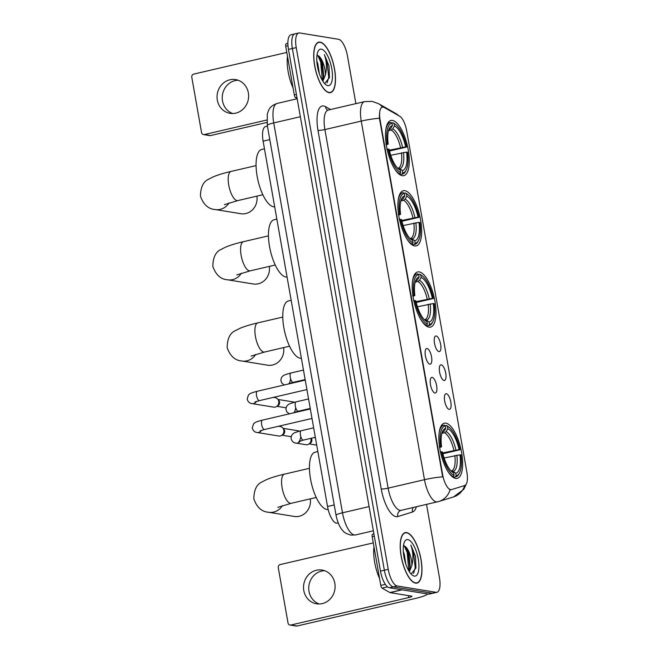 <?xml version="1.0" encoding="UTF-8"?>
<svg xmlns="http://www.w3.org/2000/svg" width="659" height="659" viewBox="0 0 659 659"><rect width="100%" height="100%" fill="white"/><g stroke="black" fill="none" stroke-linecap="round" stroke-linejoin="round"><path stroke-width="0.99" d="M428.96 327.152A28.321 10.289 76.9 0 0 430.508 327.111A28.321 10.289 76.9 0 0 434.561 299.244A28.321 10.289 76.9 0 0 419.223 271.903A28.321 10.289 76.9 0 0 417.666 271.945A28.321 10.289 76.9 0 0 413.621 299.812A28.321 10.289 76.9 0 0 428.96 327.152M414.643 245.947A28.321 10.289 76.9 0 0 416.191 245.906A28.321 10.289 76.9 0 0 420.236 218.038A28.321 10.289 76.9 0 0 404.898 190.698A28.321 10.289 76.9 0 0 403.349 190.739A28.321 10.289 76.9 0 0 399.305 218.607A28.321 10.289 76.9 0 0 414.643 245.947M402.254 175.689A28.321 10.289 76.9 0 0 403.802 175.648A28.321 10.289 76.9 0 0 407.847 147.781A28.321 10.289 76.9 0 0 392.509 120.44A28.321 10.289 76.9 0 0 390.96 120.482A28.321 10.289 76.9 0 0 386.915 148.349A28.321 10.289 76.9 0 0 402.254 175.689M455.633 478.409A28.321 10.289 76.9 0 0 457.181 478.368A28.321 10.289 76.9 0 0 461.226 450.501A28.321 10.289 76.9 0 0 445.888 423.16A28.321 10.289 76.9 0 0 444.339 423.202A28.321 10.289 76.9 0 0 440.294 451.069A28.321 10.289 76.9 0 0 455.633 478.409M446.374 393.728A8.015 2.908 -103.1 0 1 450.822 402.048A8.015 2.908 -103.1 0 1 449.125 409.363A8.015 2.908 -103.1 0 1 448.853 409.288A8.015 2.908 -103.1 0 1 444.916 402.204A8.015 2.908 -103.1 0 1 445.319 394.107A8.015 2.908 -103.1 0 1 446.374 393.728M441.283 364.855A8.015 2.908 -103.1 0 1 445.731 373.167A8.015 2.908 -103.1 0 1 444.034 380.49A8.015 2.908 -103.1 0 1 443.762 380.416A8.015 2.908 -103.1 0 1 439.825 373.332A8.015 2.908 -103.1 0 1 440.228 365.234A8.015 2.908 -103.1 0 1 441.283 364.855M436.184 335.975A8.015 2.908 -103.1 0 1 440.64 344.295A8.015 2.908 -103.1 0 1 438.943 351.609A8.015 2.908 -103.1 0 1 438.672 351.535A8.015 2.908 -103.1 0 1 434.734 344.451A8.015 2.908 -103.1 0 1 435.138 336.362A8.015 2.908 -103.1 0 1 436.184 335.975M432.189 377.393A8.015 2.908 -103.1 0 1 436.637 385.713A8.015 2.908 -103.1 0 1 434.948 393.028A8.015 2.908 -103.1 0 1 434.668 392.953A8.015 2.908 -103.1 0 1 430.731 385.869A8.015 2.908 -103.1 0 1 431.134 377.772A8.015 2.908 -103.1 0 1 432.189 377.393M427.098 348.52A8.015 2.908 -103.1 0 1 431.546 356.84A8.015 2.908 -103.1 0 1 429.849 364.155A8.015 2.908 -103.1 0 1 429.577 364.081A8.015 2.908 -103.1 0 1 425.64 356.997A8.015 2.908 -103.1 0 1 426.044 348.899A8.015 2.908 -103.1 0 1 427.098 348.52M337.457 523.089A16.03 5.824 -103.1 0 1 337.309 523.131A16.03 5.824 -103.1 0 1 336.436 523.155A16.03 5.824 -103.1 0 1 327.531 506.516L263.106 141.158A16.03 5.824 -103.1 0 1 265.618 126.553L267.422 126.133M451.572 489.588A14.424 5.239 -103.1 0 1 451.44 489.629A14.424 5.239 -103.1 0 1 450.649 489.645A14.424 5.239 -103.1 0 1 442.634 474.669L380.136 120.243A14.424 5.239 -103.1 0 1 382.401 107.096A14.424 5.239 -103.1 0 1 384.189 107.45L399.667 116.215A14.424 5.239 -103.1 0 1 406.677 130.82L466.901 472.379A14.424 5.239 -103.1 0 1 464.776 485.494L451.572 489.588M415.541 583.133A25.915 9.415 76.9 0 0 416.966 583.1A25.915 9.415 76.9 0 0 420.664 557.596A25.915 9.415 76.9 0 0 406.628 532.579A25.915 9.415 76.9 0 0 405.211 532.62A25.915 9.415 76.9 0 0 401.504 558.115A25.915 9.415 76.9 0 0 415.541 583.133M329.063 92.672A25.915 9.415 76.9 0 0 330.48 92.639A25.915 9.415 76.9 0 0 334.179 67.136A25.915 9.415 76.9 0 0 320.142 42.118A25.915 9.415 76.9 0 0 318.725 42.151A25.915 9.415 76.9 0 0 315.027 67.655A25.915 9.415 76.9 0 0 329.063 92.672M379.444 118.266A18.699 2.578 170 0 0 361.256 121.091L424.487 479.686L388.126 488.154A21.376 7.768 76.9 0 0 399.997 510.338A21.376 7.768 76.9 0 0 401.166 510.313L438.853 501.483A18.699 17.422 -107.2 0 1 437.724 501.787A21.376 7.768 -103.1 0 1 437.527 501.845A21.376 7.768 -103.1 0 1 436.357 501.878A21.376 7.768 -103.1 0 1 424.487 479.686A18.699 2.578 -10 0 1 442.675 476.861L379.444 118.266C379.312 111.709 380.169 108.018 382.006 107.186L382.624 107.211M450.871 489.752L449.413 489.448M355.868 103.644L347.458 55.933A16.03 5.824 76.9 0 0 338.553 39.293L299.623 32.95A16.03 5.824 76.9 0 0 298.749 32.975L294.87 33.881A16.03 5.824 76.9 0 0 292.357 48.486L384.354 570.224A16.03 5.824 76.9 0 0 393.258 586.864L432.18 593.207A16.03 5.824 76.9 0 0 433.062 593.182A16.03 5.824 76.9 0 1 432.18 593.207L393.258 586.864A16.03 5.824 76.9 0 1 384.354 570.224L292.357 48.486A16.03 5.824 76.9 0 1 294.87 33.881A16.03 5.824 76.9 0 1 295.743 33.856M298.749 32.975A16.03 5.824 76.9 0 0 296.237 47.588L388.233 569.318A16.03 5.824 76.9 0 0 397.138 585.958L436.06 592.301A16.03 5.824 76.9 0 0 436.942 592.276A16.03 5.824 76.9 0 0 439.454 577.671L426.53 504.407M294.87 33.881L290.99 34.779A16.03 5.824 76.9 0 0 288.477 49.392L380.474 571.131A16.03 5.824 76.9 0 0 389.378 587.762L428.309 594.105A16.03 5.824 76.9 0 0 429.182 594.089L436.942 592.276M406.677 532.843A25.652 9.317 76.9 0 0 405.269 532.876A25.652 9.317 76.9 0 0 401.603 558.115A25.652 9.317 76.9 0 0 415.499 582.877A25.652 9.317 76.9 0 0 416.9 582.836A25.652 9.317 76.9 0 0 420.566 557.605A25.652 9.317 76.9 0 0 406.677 532.843M373.974 546.789A26.714 9.704 76.9 0 0 379.559 578.47M403.292 551.501L404.338 554.4L405.812 564.129M411.2 573.907L415.953 568.017L415.491 556.369L410.837 545.1C413.201 551.707 413.539 558.535 411.842 565.579A13.361 4.852 76.9 0 0 406.521 547.761L408.959 553.329L410.227 566.592L408.852 570.933M411.842 565.579L409.346 571.732M403.489 545.487L406.356 547.522M414.305 576.098A18.699 6.796 76.9 0 0 418.259 559.03A18.699 6.796 76.9 0 0 407.872 539.614A18.699 6.796 76.9 0 0 404.601 541.682A18.699 6.796 76.9 0 0 404.469 559.4A18.699 6.796 76.9 0 0 412.41 575.233A18.699 6.796 76.9 0 0 414.305 576.098M410.837 545.1L413.325 550.924L415.228 567.778L413.531 573.388M404.066 545.545L407.171 552.357L408.811 570.867M415.491 556.369L415.928 568.173M405.549 546.533L407.937 552.184L409.914 568.28M319.203 603.99A17.101 15.758 99.3 0 1 309.005 591.387A17.101 15.758 99.3 0 1 324.632 570.71M303.799 590.538A17.101 15.758 -80.7 0 0 316.567 603.809A17.101 15.758 -80.7 0 0 334.838 583.314A17.101 15.758 -80.7 0 0 322.07 570.051A17.101 15.758 -80.7 0 0 303.799 590.538M374.312 536.187L372.195 536.681L380.787 585.414L385.35 584.352M427.584 593.99A21.376 2.941 -10 0 1 414.873 598.586L297.044 626.017A2.669 2.463 99.3 0 1 296.155 626.05L290.009 625.045A2.669 2.463 -80.7 0 0 290.899 625.02L408.728 597.581A5.346 0.733 170 0 0 411.941 596.321A5.346 0.733 170 0 0 411.529 596.123L390.103 592.63A2.669 0.972 -103.1 0 1 389.922 592.556L382.08 588.116A2.669 0.972 -103.1 0 1 380.787 585.414M373.291 542.892L280.24 564.557A2.669 2.463 -80.7 0 0 278.279 567.729L288.016 622.977A2.669 2.463 -80.7 0 0 290.009 625.045M372.195 536.681A2.669 0.972 -103.1 0 1 372.582 534.251L373.9 533.848M320.192 42.374A25.652 9.317 76.9 0 0 318.783 42.415A25.652 9.317 76.9 0 0 315.126 67.655A25.652 9.317 76.9 0 0 329.014 92.417A25.652 9.317 76.9 0 0 330.423 92.375A25.652 9.317 76.9 0 0 334.08 67.136A25.652 9.317 76.9 0 0 320.192 42.374M287.489 56.328A26.714 9.704 76.9 0 0 293.074 88.001M316.814 61.04L317.86 63.939L319.335 73.668M324.722 83.446L329.467 77.556L329.006 65.908L324.36 54.639C326.716 61.246 327.053 68.075 325.365 75.118A13.361 4.852 76.9 0 0 320.035 57.3L322.473 62.86L323.75 76.131L322.366 80.464M325.365 75.118L322.861 81.271M317.004 55.018L319.87 57.053M327.82 85.637A18.699 6.796 76.9 0 0 331.774 68.561A18.699 6.796 76.9 0 0 321.386 49.153A18.699 6.796 76.9 0 0 318.116 51.221A18.699 6.796 76.9 0 0 317.984 68.931A18.699 6.796 76.9 0 0 325.933 84.772A18.699 6.796 76.9 0 0 327.82 85.637M324.36 54.639L326.848 60.463L328.75 77.317L327.053 82.919M317.589 55.076L320.686 61.897L322.333 80.406M329.006 65.908L329.442 77.713M319.071 56.073L321.452 61.715L323.437 77.811M445.089 425.739L446.283 425.459L447.436 426.282A25.437 9.242 76.9 0 1 448.96 427.156A25.437 9.242 76.9 0 1 459.998 449.759L459.051 449.603A22.974 8.345 76.9 0 0 447.856 428.696L446.077 431.587L444.504 432.757L441.876 433.367M442.691 452.922L459.051 449.603M459.974 454.817L460.921 454.974A25.437 9.242 76.9 0 1 459.578 472.783A25.437 9.242 76.9 0 1 456.135 475.625L455.707 473.211A22.974 8.345 76.9 0 0 459.974 454.817L444.125 458.013M451.102 471.004L451.324 470.954A19.77 7.183 76.9 0 0 451.333 470.954A19.77 7.183 76.9 0 0 454.817 455.526M317.836 451.563L315.117 452.198A29.391 10.676 76.9 0 0 310.924 481.111A29.391 10.676 76.9 0 0 326.839 509.481A29.391 10.676 76.9 0 0 328.166 509.498M459.998 449.759L442.889 453.738M439.224 446.761L440.599 446.596A25.437 9.242 76.9 0 1 445.385 425.945L444.232 425.121A26.5 9.63 76.9 0 0 443.779 425.195A26.5 9.63 76.9 0 0 439.199 432.428M448.96 427.156L447.914 426.389A26.5 9.63 76.9 0 0 446.283 425.459M456.135 475.625L455.353 476.902A26.5 9.63 76.9 0 0 455.797 476.828A26.5 9.63 76.9 0 0 458.977 473.928L459.578 472.783M455.353 476.902L453.203 477.396M445.385 425.945L445.814 428.358A22.974 8.345 76.9 0 0 442.79 430.92A22.974 8.345 76.9 0 0 441.555 446.753L440.599 446.596M447.856 428.696L447.436 426.282M441.555 446.753L439.677 447.659M442.337 432.452L444.034 431.25L445.814 428.358M451.242 470.971L453.087 471.342L455.707 473.211M452.362 476.786L453.301 476.564L454.084 475.296A25.437 9.242 76.9 0 1 441.522 451.81L440.138 451.967M448.499 472.363A26.5 9.63 76.9 0 0 453.301 476.564M441.522 451.81L442.469 451.967A22.974 8.345 76.9 0 0 452.387 472.132A22.974 8.345 76.9 0 0 453.664 472.882L454.084 475.296M453.664 472.882L451.044 471.012M282.423 505.651A14.959 13.79 99.3 0 1 268.633 512.265L294.243 516.442A14.959 13.79 -80.7 0 0 310.29 498.855M418.416 274.482L419.61 274.202L420.763 275.025A25.437 9.242 76.9 0 1 422.287 275.899A25.437 9.242 76.9 0 1 433.325 298.502L432.378 298.346A22.974 8.345 76.9 0 0 421.192 277.439L419.412 280.33L417.831 281.5L415.203 282.11M416.018 301.665L432.378 298.346M433.301 303.56L434.248 303.717A25.437 9.242 76.9 0 1 432.914 321.526A25.437 9.242 76.9 0 1 429.462 324.368L429.042 321.954A22.974 8.345 76.9 0 0 433.301 303.56L417.46 306.764M424.429 319.747L424.651 319.697A19.77 7.183 76.9 0 0 424.66 319.697A19.77 7.183 76.9 0 0 428.144 304.269M291.171 300.306L288.444 300.941A29.391 10.676 76.9 0 0 284.251 329.854A29.391 10.676 76.9 0 0 300.166 358.224A29.391 10.676 76.9 0 0 301.385 358.257M433.325 298.502L416.216 302.481M412.55 295.504L413.934 295.347A25.437 9.242 76.9 0 1 418.712 274.688L417.559 273.872A26.5 9.63 76.9 0 0 417.106 273.946A26.5 9.63 76.9 0 0 412.526 281.171M422.287 275.899L421.241 275.132A26.5 9.63 76.9 0 0 419.61 274.202M429.462 324.368L428.679 325.645A26.5 9.63 76.9 0 0 429.133 325.571A26.5 9.63 76.9 0 0 432.312 322.671L432.914 321.526M428.679 325.645L426.538 326.139M418.712 274.688L419.14 277.101A22.974 8.345 76.9 0 0 416.126 279.663A22.974 8.345 76.9 0 0 414.882 295.496L413.934 295.347M421.192 277.439L420.763 275.025M414.882 295.496L413.004 296.402M415.664 281.195L417.361 280.001L419.14 277.101M424.569 319.714L426.422 320.085L429.042 321.954M425.689 325.53L426.628 325.307L427.419 324.039A25.437 9.242 76.9 0 1 414.849 300.553L413.473 300.718M421.826 321.106A26.5 9.63 76.9 0 0 426.628 325.307M414.849 300.553L415.796 300.71A22.974 8.345 76.9 0 0 425.722 320.875A22.974 8.345 76.9 0 0 426.991 321.625L427.419 324.039M426.991 321.625L424.371 319.755M255.75 354.394A14.959 13.79 99.3 0 1 241.968 361.008L267.579 365.185A14.959 13.79 -80.7 0 0 283.617 347.598M404.099 193.276L405.293 192.996L406.446 193.82A25.437 9.242 76.9 0 1 407.97 194.693A25.437 9.242 76.9 0 1 419.009 217.297L418.061 217.141A22.974 8.345 76.9 0 0 406.867 196.234L405.087 199.125L403.514 200.295L400.886 200.904M401.702 220.46L418.061 217.141M418.984 222.355L419.931 222.511A25.437 9.242 76.9 0 1 418.589 240.321A25.437 9.242 76.9 0 1 415.145 243.163L414.717 240.749A22.974 8.345 76.9 0 0 418.984 222.355L403.135 225.559M410.112 238.542L410.335 238.492A19.77 7.183 76.9 0 0 410.343 238.492A19.77 7.183 76.9 0 0 413.827 223.063M276.846 219.101L274.128 219.735A29.391 10.676 76.9 0 0 269.935 248.649A29.391 10.676 76.9 0 0 285.849 277.019A29.391 10.676 76.9 0 0 287.069 277.052M419.009 217.297L401.899 221.276M398.234 214.299L399.609 214.142A25.437 9.242 76.9 0 1 404.395 193.482L403.242 192.667A26.5 9.63 76.9 0 0 402.789 192.741A26.5 9.63 76.9 0 0 398.209 199.965M407.97 194.693L406.924 193.927A26.5 9.63 76.9 0 0 405.293 192.996M415.145 243.163L414.363 244.44A26.5 9.63 76.9 0 0 414.816 244.365A26.5 9.63 76.9 0 0 417.995 241.466L418.589 240.321M414.363 244.44L412.213 244.934M404.395 193.482L404.824 195.896A22.974 8.345 76.9 0 0 401.801 198.458A22.974 8.345 76.9 0 0 400.565 214.29L399.609 214.142M406.867 196.234L406.446 193.82M400.565 214.29L398.687 215.196M401.347 199.99L403.044 198.796L404.824 195.896M410.252 238.509L412.097 238.879L414.717 240.749M411.373 244.324L412.312 244.102L413.094 242.833A25.437 9.242 76.9 0 1 400.532 219.348L399.148 219.513M407.509 239.901A26.5 9.63 76.9 0 0 412.312 244.102M400.532 219.348L401.479 219.505A22.974 8.345 76.9 0 0 411.397 239.67A22.974 8.345 76.9 0 0 412.674 240.42L413.094 242.833M412.674 240.42L410.055 238.55M241.433 273.188A14.959 13.79 99.3 0 1 227.643 279.803L253.254 283.98A14.959 13.79 -80.7 0 0 269.3 266.393M391.71 123.011L392.904 122.739L394.057 123.562A25.437 9.242 76.9 0 1 395.581 124.436A25.437 9.242 76.9 0 1 406.619 147.039L405.672 146.883A22.974 8.345 76.9 0 0 394.486 125.968L392.706 128.867L391.125 130.037L388.497 130.647M389.312 150.203L405.672 146.883M406.595 152.097L407.542 152.254A25.437 9.242 76.9 0 1 406.199 170.063A25.437 9.242 76.9 0 1 402.756 172.905L402.328 170.492A22.974 8.345 76.9 0 0 406.595 152.097L390.746 155.293M397.723 168.284L397.945 168.234A19.77 7.183 76.9 0 0 397.954 168.234A19.77 7.183 76.9 0 0 401.438 152.806M264.457 148.843L261.738 149.469A29.391 10.676 76.9 0 0 257.545 178.391A29.391 10.676 76.9 0 0 273.46 206.761A29.391 10.676 76.9 0 0 274.679 206.786M406.619 147.039L389.51 151.018M385.844 144.041L387.228 143.876A25.437 9.242 76.9 0 1 392.006 123.225L390.853 122.401A26.5 9.63 76.9 0 0 390.4 122.475A26.5 9.63 76.9 0 0 385.82 129.708M395.581 124.436L394.535 123.67A26.5 9.63 76.9 0 0 392.904 122.739M402.756 172.905L401.974 174.182A26.5 9.63 76.9 0 0 402.427 174.108A26.5 9.63 76.9 0 0 405.606 171.208L406.199 170.063M401.974 174.182L399.824 174.676M392.006 123.225L392.434 125.638A22.974 8.345 76.9 0 0 389.411 128.192A22.974 8.345 76.9 0 0 388.176 144.033L387.228 143.876M394.486 125.968L394.057 123.562M388.176 144.033L386.298 144.931M389.074 129.699A19.77 7.183 76.9 0 0 388.983 129.724L390.655 128.53L392.434 125.638M397.863 168.251L399.716 168.622L402.328 170.492M398.983 174.067L399.922 173.844L400.705 172.567A25.437 9.242 76.9 0 1 388.143 149.091L386.759 149.247M395.12 169.643A26.5 9.63 76.9 0 0 399.922 173.844M388.143 149.091L389.09 149.247A22.974 8.345 76.9 0 0 399.008 169.412A22.974 8.345 76.9 0 0 400.285 170.162L400.705 172.567M400.285 170.162L397.665 168.292M229.044 202.923A14.959 13.79 99.3 0 1 215.254 209.546L240.864 213.714A14.959 13.79 -80.7 0 0 256.911 196.135M278.559 426.241L280.24 426.513A4.811 4.432 99.3 0 1 280.297 435.953A4.811 4.432 99.3 0 1 278.691 436.011L257.101 432.485C254.605 432.222 252.99 430.681 252.265 427.864L253.558 423.877C255.157 422.641 254.086 422.337 262.381 420.129A4.811 1.746 -103.1 0 0 261.582 424.223A4.811 1.746 -103.1 0 0 264.3 429.503A4.811 1.746 -103.1 0 0 264.564 429.503L260.033 430.879M282.686 427.864L283.84 429.141A3.476 3.204 99.3 0 1 282.942 434.66L281.434 435.508M273.469 397.369L275.149 397.641A4.811 4.432 99.3 0 1 275.198 407.081A4.811 4.432 99.3 0 1 273.6 407.13L252.01 403.613C249.514 403.349 247.899 401.801 247.174 398.983L248.468 394.996C250.058 393.769 248.995 393.464 257.29 391.257A4.811 1.746 -103.1 0 0 256.491 395.351A4.811 1.746 -103.1 0 0 259.209 400.631A4.811 1.746 -103.1 0 0 259.473 400.623L254.942 401.998M277.587 398.983L278.749 400.268A3.476 3.204 99.3 0 1 277.851 405.787L276.343 406.628M310.867 438.359A4.811 4.432 99.3 0 1 305.867 444.71L295.916 443.087C293.42 442.823 291.805 441.275 291.08 438.457C291.121 436.101 291.896 434.47 293.387 433.564C293.626 432.996 296.229 432.049 301.196 430.731A4.811 1.746 -103.1 0 0 300.397 434.825A4.811 1.746 -103.1 0 0 303.115 440.105A4.811 1.746 -103.1 0 0 303.379 440.097L298.848 441.472C299.384 441.761 299.977 440.401 300.636 437.395M311.328 438.251A3.476 3.204 99.3 0 1 310.117 443.367L308.618 444.207M305.776 409.478A4.811 4.432 99.3 0 1 305.9 409.997M306.237 409.371A3.476 3.204 99.3 0 1 306.501 409.857M300.685 380.605A4.811 4.432 99.3 0 1 300.809 381.124M301.147 380.498A3.476 3.204 99.3 0 1 301.41 380.984M232.726 113.529A17.101 15.758 99.3 0 1 222.52 100.926A17.101 15.758 99.3 0 1 238.146 80.25M217.322 100.077A17.101 15.758 -80.7 0 0 230.09 113.34A17.101 15.758 -80.7 0 0 248.352 92.853A17.101 15.758 -80.7 0 0 235.584 79.591A17.101 15.758 -80.7 0 0 217.322 100.077M287.999 45.685L285.709 46.221L294.301 94.954L296.426 94.459M266.895 122.442L210.567 135.556A2.669 2.463 99.3 0 1 209.677 135.589L203.532 134.584A2.669 2.463 -80.7 0 0 204.422 134.551L266.755 120.037M286.805 52.432L193.762 74.096A2.669 2.463 -80.7 0 0 191.794 77.268L201.539 132.517A2.669 2.463 -80.7 0 0 203.532 134.584M297.143 98.529L295.603 97.656A2.669 0.972 -103.1 0 1 294.301 94.954M285.709 46.221A2.669 0.972 -103.1 0 1 286.105 43.791L287.892 43.239M380.136 120.243L379.666 120.358M442.634 474.669L442.156 474.785M334.22 504.959L327.531 506.516M269.795 139.601L263.106 141.158M317.992 130.358A5.346 0.733 170 0 0 324.895 129.559L388.126 488.154A5.346 0.733 170 0 1 381.223 488.953L317.992 130.358A26.714 9.704 -103.1 0 1 323.643 105.967A26.714 9.704 -103.1 0 1 325.488 106.651L330.579 109.534M328.24 110.078A21.376 7.768 76.9 0 0 324.895 129.559L361.256 121.091A21.376 7.768 -103.1 0 1 364.608 101.61L327.704 110.168M466.251 484.184L463.779 489.324L453.573 496.919L438.853 501.483A18.699 17.422 -107.2 0 0 450.081 489.785M398.621 115.63A18.699 16.524 -60.5 0 0 395.647 113.397L399.14 115.918M453.573 496.919A18.699 17.422 -107.2 0 0 464.702 485.518M382.508 107.071A18.699 16.524 -60.5 0 0 378.398 103.62L395.647 113.397M416.389 506.763A26.714 9.704 -103.1 0 1 412.493 512.01L397.772 516.574A26.714 9.704 -103.1 0 1 381.223 488.953M296.237 47.588L288.477 49.392M388.233 569.318L380.474 571.131M397.138 585.958L389.378 587.762M436.06 592.301L428.309 594.105M412.493 512.01A5.346 4.975 72.8 0 1 413.374 507.463M397.772 516.574A5.346 4.975 72.8 0 1 401.117 510.321M327.589 110.102A5.346 4.72 119.5 0 1 325.488 106.651M300.347 116.725L273.732 122.928A10.684 1.475 170 0 0 267.299 125.449L267.29 114.139C268.814 109.542 269.292 106.354 277.077 103.447A21.376 7.768 76.9 0 0 273.732 122.928L342.474 512.793A21.376 7.768 76.9 0 0 354.344 534.976A21.376 7.768 76.9 0 0 355.514 534.943L373.365 530.792M369.098 506.598L342.474 512.793A10.684 1.475 170 0 0 336.049 515.322L267.299 125.449M408.374 595.604L408.728 597.581M402.089 589.838L390.103 592.63M290.899 625.02L297.044 626.017M372.582 534.251L373.917 533.938M389.922 592.556L401.809 589.789M387.533 586.848L382.08 588.116M277.785 507.364L291.237 503.295A14.959 5.437 -103.1 0 1 290.413 503.311A14.959 5.437 -103.1 0 1 282.11 487.784A14.959 5.437 -103.1 0 1 284.449 474.151L309.442 468.327M453.894 450.319A19.77 7.183 76.9 0 0 444.504 432.757M444.034 431.25A20.553 7.463 76.9 0 0 442.156 432.419M455.913 449.965A20.553 7.463 76.9 0 0 446.077 431.587M453.087 471.342A20.553 7.463 76.9 0 0 456.835 455.18M251.112 356.107L264.564 352.038A14.959 5.437 -103.1 0 1 263.748 352.063A14.959 5.437 -103.1 0 1 255.437 336.527A14.959 5.437 -103.1 0 1 257.776 322.894L282.769 317.07M427.23 299.062A19.77 7.183 76.9 0 0 417.831 281.5M417.361 280.001A20.553 7.463 76.9 0 0 415.491 281.162M429.248 298.708A20.553 7.463 76.9 0 0 419.412 280.33M426.422 320.085A20.553 7.463 76.9 0 0 430.162 303.923M236.795 274.902L250.247 270.833A14.959 5.437 -103.1 0 1 249.423 270.857A14.959 5.437 -103.1 0 1 241.12 255.321A14.959 5.437 -103.1 0 1 243.459 241.688L268.452 235.864M412.913 217.857A19.77 7.183 76.9 0 0 403.514 200.295M403.044 198.796A20.553 7.463 76.9 0 0 401.174 199.957M414.923 217.503A20.553 7.463 76.9 0 0 405.087 199.125M412.097 238.879A20.553 7.463 76.9 0 0 415.845 222.717M224.406 204.644L237.858 200.575A14.959 5.437 -103.1 0 1 237.034 200.591A14.959 5.437 -103.1 0 1 228.731 185.064A14.959 5.437 -103.1 0 1 231.07 171.431L256.063 165.607M400.524 147.591A19.77 7.183 76.9 0 0 391.125 130.037M390.655 128.53A20.553 7.463 76.9 0 0 388.785 129.699M402.534 147.245A20.553 7.463 76.9 0 0 392.706 128.867M399.716 168.622A20.553 7.463 76.9 0 0 403.456 152.46M283.115 428.334L298.749 430.887A3.476 3.204 99.3 0 1 299.557 431.134M261.565 430.302A4.811 4.432 99.3 0 1 257.101 432.485M278.024 399.461L293.659 402.006A3.476 3.204 99.3 0 1 294.466 402.262M256.475 401.43A4.811 4.432 99.3 0 1 252.01 403.613M300.38 440.904A4.811 4.432 99.3 0 1 295.916 443.087M295.545 408.514C294.886 411.521 294.293 412.88 293.757 412.6L298.288 411.224A4.811 1.746 -103.1 0 1 298.025 411.232A4.811 1.746 -103.1 0 1 295.306 405.944A4.811 1.746 -103.1 0 1 296.105 401.858C291.138 403.176 288.535 404.124 288.296 404.692C286.805 405.59 286.031 407.221 285.99 409.585L286.937 412.015L289.4 413.844M295.29 412.023A4.811 4.432 99.3 0 1 294.919 412.559M290.454 379.642C289.795 382.648 289.202 384.008 288.667 383.727L293.197 382.352A4.811 1.746 -103.1 0 1 292.934 382.352A4.811 1.746 -103.1 0 1 290.215 377.072A4.811 1.746 -103.1 0 1 291.014 372.978C286.047 374.304 283.444 375.243 283.205 375.811C281.714 376.717 280.94 378.348 280.899 380.713L281.846 383.134L284.309 384.963M290.199 383.151A4.811 4.432 99.3 0 1 289.828 383.678M204.422 134.551L210.567 135.556M286.105 43.791L287.892 43.37M296.937 97.351L295.603 97.656M338.191 522.925L337.309 523.131M451.44 489.629L450.731 489.794M378.398 103.62L372.005 101.362L364.608 101.61M355.514 534.943L350.786 535.1C346.552 533.823 343.957 532.398 343.009 530.816C340.003 527.974 337.68 522.809 336.049 515.322M277.077 103.447L297.184 98.759M403.959 533.18L405.269 532.876M415.59 583.141L416.9 582.836M317.473 42.72L318.783 42.415M329.105 92.68L330.423 92.375M284.449 474.151C277.332 475.79 271.442 477.577 266.771 479.513L262.158 481.853C256.738 484.192 253.954 489.868 253.83 498.888C256.837 507.364 261.771 511.821 268.633 512.265M441.217 425.796L443.779 425.195M453.244 477.421L455.797 476.828M316.229 497.471L291.237 503.295M257.776 322.894C250.659 324.533 244.769 326.32 240.098 328.256L235.485 330.596C230.065 332.935 227.289 338.611 227.157 347.631C230.164 356.107 235.098 360.564 241.968 361.008M414.552 274.539L417.106 273.946M426.571 326.164L429.133 325.571M289.556 346.214L264.564 352.038M243.459 241.688C236.342 243.328 230.452 245.115 225.782 247.051L221.169 249.39C215.748 251.73 212.964 257.405 212.841 266.425C215.847 274.902 220.781 279.358 227.643 279.803M400.227 193.334L402.789 192.741M412.254 244.959L414.816 244.365M275.24 265.009L250.247 270.833M231.07 171.431C223.953 173.07 218.063 174.849 213.392 176.785L208.779 179.124C203.359 181.472 200.575 187.148 200.451 196.168C203.458 204.644 208.392 209.101 215.254 209.546M387.838 123.076L390.4 122.475M399.865 174.701L402.427 174.108M262.85 194.751L237.858 200.575M310.331 408.967L262.381 420.129M312.004 418.457L264.564 429.503M291.196 436.695L281.994 435.195M298.749 430.887L299.581 431.126M305.241 380.095L257.29 391.257M306.913 389.576L259.473 400.623M286.105 407.814L276.904 406.315M293.659 402.006L294.491 402.254M313.651 427.831L301.196 430.731M315.422 437.873L313.956 437.634M315.323 437.312L303.379 440.097M316.707 445.122L309.17 443.894M308.56 398.959L296.105 401.858M310.249 408.984L308.865 408.761M310.232 408.44L298.288 411.224M303.469 370.078L291.014 372.978M305.158 380.111L303.774 379.889M305.142 379.568L293.197 382.352"/></g></svg>
